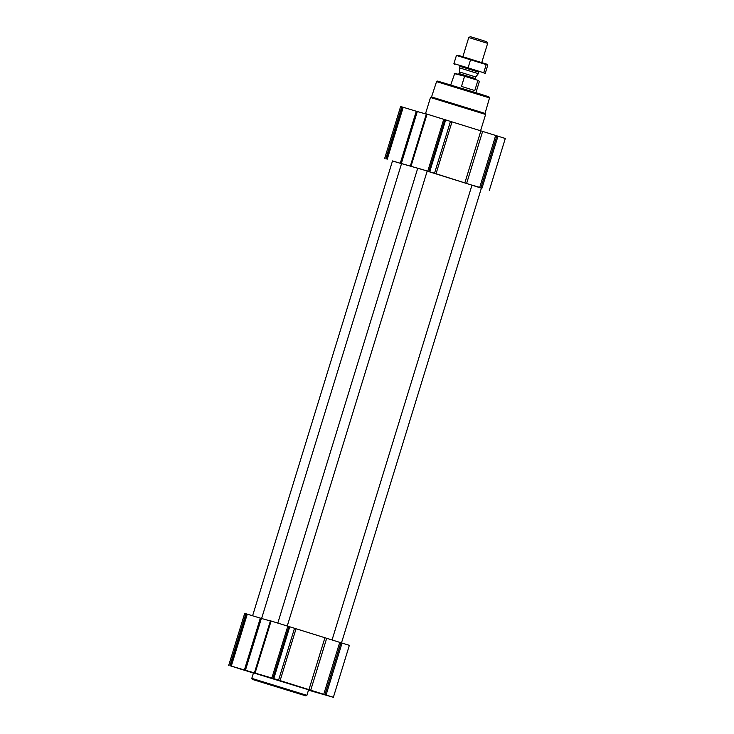 <?xml version="1.0" encoding="UTF-8"?>
<svg xmlns="http://www.w3.org/2000/svg" width="734" height="734" viewBox="0 0 734 734"><rect width="100%" height="100%" fill="white"/><g stroke="black" fill="none" stroke-linecap="round" stroke-linejoin="round"><path stroke-width="1.1" d="M264.084 675.794L272.369 678.289L264.084 675.794M238.844 668.546L247.129 671.05L238.844 668.546M318.317 692.722L326.602 695.217L318.317 692.722M392.488 161.021L427.794 171.141L481.385 188.17M384.644 158.498L400.626 106.549L402.324 107.008L416.279 111.247L400.305 163.196M417.297 111.55L416.279 111.247M401.324 163.489L417.307 111.54L426.326 114.091M426.472 113.954L450.465 121.394L434.491 173.343M489.312 190.418L505.295 138.469L450.465 121.394M332.062 639.947L471.99 185.087L478.706 187.115L481.44 187.996L341.512 642.828M277.828 623.001L417.756 168.159L424.472 170.187L427.197 171.068L287.278 625.9M252.588 615.771L392.516 160.92L401.526 163.673M427.188 171.123L471.971 185.17M261.616 618.459L401.562 163.563L417.729 168.251M253.432 673.06L229.889 665.692L271.855 678.023L333.374 697.3L308.482 690.18M228.705 665.38L244.688 613.431L246.385 613.89L260.341 618.138L244.367 670.078M270.387 620.973L260.341 618.138M270.534 620.836L294.527 628.276L278.553 680.225M333.374 697.3L349.356 645.351L294.527 628.276M238.146 668.353L248.78 671.555L238.146 668.353M263.387 675.592L274.021 678.803L263.387 675.592M317.62 692.52L328.254 695.722L317.62 692.52M251.799 678.372L253.487 672.867L308.592 689.813L306.895 695.327L251.799 678.372L252.34 679.409L305.867 695.869L252.34 679.409M436.556 81.621L489.514 97.906L488.963 96.879L481.412 94.383L437.583 81.07L436.556 81.621L431.546 96.952L430.491 97.503L425.472 113.834M489.514 97.916L485.036 113.403L431.546 96.952M485.036 113.403L485.596 114.449L430.5 97.503M318.171 692.676L326.951 695.327L318.171 692.676M238.697 668.509L247.477 671.151L238.697 668.509M263.937 675.757L272.718 678.399L263.937 675.757M477.21 80.107L479.412 81.336L477.21 80.107L454.805 73.281L450.74 84.905M465.338 76.4L454.227 73.584M477.788 80.777L474.779 90.566L461.466 86.41L464.475 76.62M468.76 37.535L487.651 43.343L486.816 41.765L478.596 39.159L470.338 36.7L468.76 37.535L462.87 56.692M478.825 72.051L478.32 73.666L459.438 67.858L459.934 66.234L478.825 72.051L459.934 66.234M459.897 66.335L478.788 72.152M484.247 73.721L485.229 73.391L483.715 72.758L468.053 67.867L453.915 63.619L454.511 64.574M453.915 63.619L456.429 55.454L486.22 64.592L487.248 64.326L487.743 65.225L485.229 73.391M487.248 64.326L458.796 55.49L456.429 55.454M468.053 67.867L470.567 59.711M483.715 72.758L486.22 64.592M401.801 106.861L385.827 158.81M402.324 107.008L386.341 158.957M403.205 107.274L387.231 159.223M426.527 113.954L410.545 165.902M427.041 114.109L411.058 166.049M443.776 119.192L427.794 171.141M444.887 119.541L428.904 171.49M445.703 119.798L429.72 171.747M451.988 121.872L436.005 173.82M480.853 130.872L464.87 182.821M482.623 131.423L466.641 183.372M495.698 135.405L479.715 187.353M496.9 135.772L480.917 187.72M498.01 136.12L482.027 188.069M245.862 613.743L229.889 665.692M246.385 613.89L230.403 665.839M247.266 614.156L231.293 666.105M270.589 620.845L254.606 672.794M271.103 620.992L255.12 672.94M287.838 626.074L271.855 678.023M288.948 626.423L272.965 678.372M289.765 626.68L273.782 678.629M296.05 628.754L280.076 680.702M324.914 637.763L308.931 689.712M326.685 638.314L310.702 690.254M339.759 642.287L323.777 694.236M340.961 642.654L324.978 694.603M342.072 643.002L326.089 694.951M459.64 72.015L475.815 76.987L459.64 72.015L459.438 67.858M475.66 77.29L475.274 78.538L459.218 73.602L459.603 72.354M426.381 113.917L410.398 165.866M261.368 618.423L245.385 670.371M270.442 620.799L254.459 672.748M485.596 114.458L480.568 130.79M305.867 695.869L306.895 695.327M479.412 81.336L475.926 92.658M487.651 43.352L481.761 62.5M475.815 76.987L478.32 73.666M475.274 78.538L475.806 79.722M458.108 74.281L459.218 73.602"/></g></svg>
